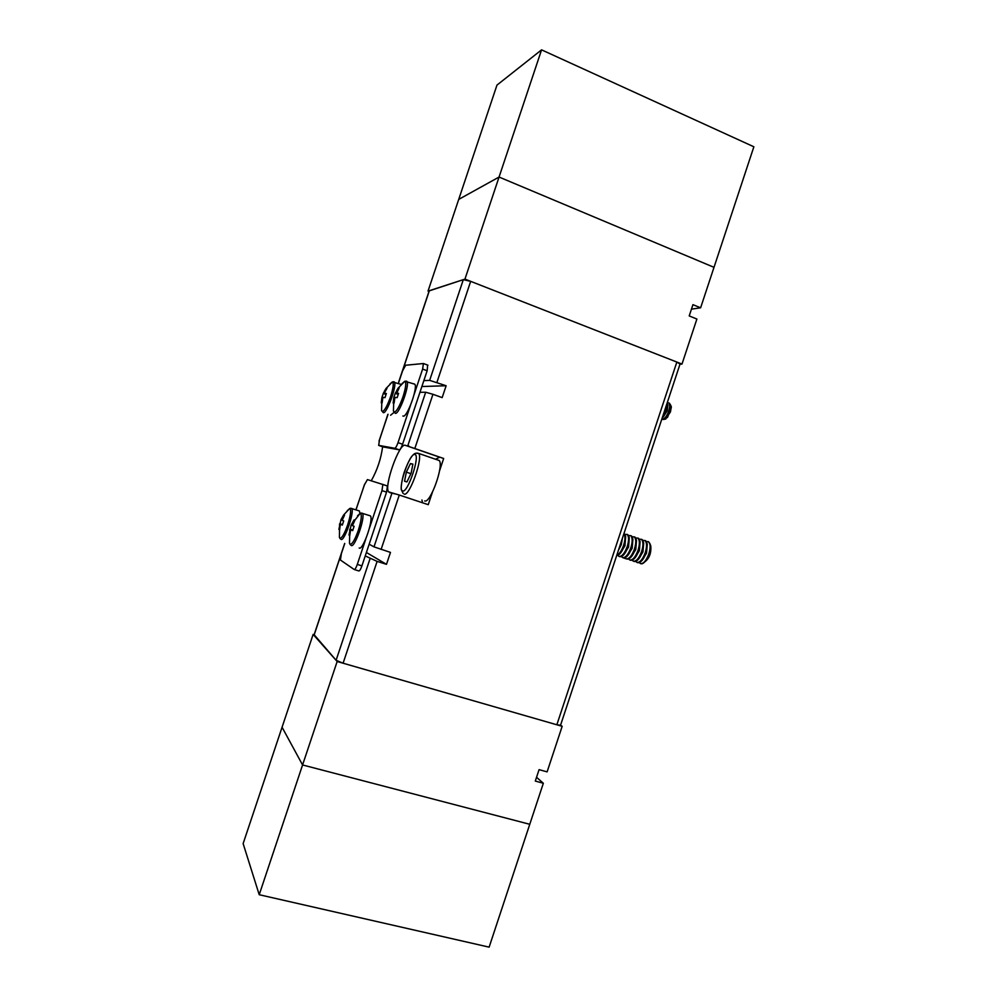 <?xml version="1.0" encoding="UTF-8"?>
<svg xmlns="http://www.w3.org/2000/svg" width="997" height="997" viewBox="0 0 997 997"><rect width="100%" height="100%" fill="white"/><g stroke="black" fill="none" stroke-linecap="round" stroke-linejoin="round"><path stroke-width="1.5" d="M640.61 563.666L641.619 563.779C646.156 563.729 652.15 548.973 649.845 543.502L648.112 541.533M639.301 562.62L640.56 563.654C643.551 563.841 646.305 560.588 648.835 553.883C650.605 547.901 650.53 543.888 648.623 541.832L646.442 541.57M642.143 560.351L646.53 553.148L647.277 544.424M637.768 562.719L639.451 562.557C642.031 561.236 644.224 558.021 646.031 552.924L647.153 543.564L645.109 540.511M635.75 561.411L636.996 562.458C639.974 562.632 642.729 559.379 645.258 552.662C647.028 546.68 646.966 542.667 645.059 540.611L642.878 540.362M638.529 559.18L642.953 551.927L643.688 543.141M634.204 561.51L635.849 561.373C638.416 560.052 640.622 556.837 642.442 551.715L643.576 542.306L641.557 539.29M632.173 560.202L633.431 561.261C636.385 561.436 639.127 558.158 641.669 551.441C643.439 545.459 643.377 541.446 641.495 539.389L639.314 539.153M634.915 557.996L639.364 550.718L640.099 541.857M630.627 560.314L632.248 560.177C634.815 558.868 637.008 555.641 638.853 550.494L639.987 541.035L637.98 538.068M627.051 559.118L628.621 558.981L629.855 560.052C632.796 560.227 635.538 556.949 638.068 550.232C639.837 544.237 639.8 540.224 637.93 538.168L635.737 537.931M631.288 556.825L635.774 549.497L636.497 540.573M628.621 558.981C631.188 557.684 633.394 554.444 635.251 549.272L636.385 539.776L634.416 536.847M623.461 557.909L626.278 558.856C629.194 559.018 631.924 555.74 634.466 548.998C636.236 543.016 636.198 538.991 634.354 536.947L632.173 536.722M627.661 555.641L632.173 548.275L632.896 539.29M625.007 557.784C627.562 556.5 629.78 553.26 631.637 548.051L632.783 538.505L630.839 535.626M621.43 556.563L622.689 557.647C625.593 557.809 628.309 554.519 630.852 547.777C632.634 541.782 632.609 537.757 630.765 535.713L628.571 535.501M624.022 554.457L628.559 547.054L629.281 537.994M619.872 556.7L621.38 556.588C623.935 555.317 626.153 552.064 628.023 546.817L629.169 537.246L627.25 534.392M617.841 555.354L619.087 556.438C621.978 556.588 624.695 553.298 627.238 546.555C629.02 540.548 628.995 536.523 627.175 534.492L624.982 534.292M620.383 553.26L624.945 545.82L625.667 536.71M616.682 555.566L617.741 555.391C620.296 554.12 622.514 550.855 624.396 545.596L625.555 535.975L624.035 533.32M618.377 550.406L621.318 544.599L622.402 538.255M618.963 548.649L621.866 539.875M616.807 555.179C619.399 554.02 621.667 550.73 623.611 545.322C625.269 539.838 625.381 535.937 623.935 533.632M424.672 500.918C430.243 504.046 444.313 464.814 439.154 460.489L437.745 460.003M406.327 472.129L410.465 463.58L412.883 464.103L411.113 473.313L406.926 481.925L404.558 481.264L406.327 472.129L410.926 473.687M412.82 464.378L410.465 463.58M644.299 562.246C649.197 558.818 651.353 553.385 650.779 545.97L650.705 545.783M349.486 543.128L350.109 544.3C352.203 544.437 354.944 539.776 358.322 530.354C361.313 520.733 362.048 515.025 360.49 513.256L357.537 515.698M359.169 547.976C362.721 551.179 373.9 519.138 370.373 515.848L369.401 515.536M351.181 545.446C354.62 548.612 365.812 516.508 362.397 513.243L360.316 513.206L351.48 524.459L354.06 519.911L354.882 520.309L352.464 525.606L354.109 526.291L352.664 530.616L351.019 529.918L350.433 530.94L349.797 535.514L348.987 535.053L349.847 534.928M351.168 524.921L348.987 535.053M349.785 529.257L352.764 530.217M349.785 529.083L352.801 530.105M352.701 530.454L351.019 529.918M352.502 525.382L351.218 524.97M351.804 523.948L352.651 524.297M354.06 519.911L354.72 520.559M350.583 530.716L349.623 530.491M339.391 537.221L339.94 538.243C341.884 538.33 344.464 533.844 347.691 524.808C350.57 515.586 351.305 510.14 349.897 508.482L347.292 510.601M359.88 513.268L359.369 510.95L358.509 510.663M340.962 539.34C344.127 542.293 354.857 511.424 351.692 508.445L349.735 508.433L343.741 514.863L344.501 515.225L342.158 520.297L343.703 520.945L342.32 525.083L340.775 524.434L340.214 525.407L339.616 529.806L338.88 529.382L339.653 529.257M340.999 519.699L338.88 529.382M344.339 515.461L343.741 514.863L341.049 519.574M339.641 523.824L342.42 524.721M339.678 523.674L342.445 524.621M342.357 524.933L340.775 524.434M342.208 520.098L341.011 519.711M341.572 518.727L342.357 519.051M340.351 525.207L339.478 525.008M381.515 410.353L382.35 411.549C384.58 410.752 387.322 405.816 390.575 396.719C393.329 387.908 393.94 382.973 392.407 381.901L389.977 383.957M390.6 415.226L394.027 412.409M384.344 391.347L386.101 388.344L386.986 388.319L384.83 392.157L384.705 393.242L386.375 393.503L384.992 397.641L383.322 397.354L382.723 398.439L382.125 402.838L381.253 402.813L382.138 402.701M381.901 397.629L381.253 402.813M383.122 397.753L381.988 397.354L383.247 393.541L386.013 394.426M383.845 392.332L383.247 393.541M386.088 394.214L383.359 393.254M384.705 393.242L386.25 393.803M383.945 392.17L384.805 392.569M382.686 398.65L381.851 398.439M393.379 410.801L394.313 412.172C396.719 411.362 399.635 406.203 403.037 396.706C405.904 387.534 406.489 382.387 404.807 381.253L402.053 383.621M402.863 415.998L403.262 416.135C407.25 417.344 418.117 387.21 414.764 384.181L413.867 383.857M396.582 390.737L398.214 387.983L399.174 387.945L396.806 393.08L398.588 393.366L397.142 397.666L395.373 397.379L394.737 398.501L394.114 403.087L393.154 403.075L394.114 402.95M393.803 397.666L393.154 403.075M393.827 397.417L395.198 393.404L398.202 394.363M395.809 392.232L395.198 393.404M393.915 397.379L395.148 397.803M398.289 394.139L395.348 393.105M396.806 393.08L398.451 393.69M395.971 391.971L396.906 392.407M394.687 398.738L393.79 398.501M666.993 403.473L666.195 410.103L662.631 416.671M667.28 402.589L666.956 410.39L662.158 418.079M667.89 404.745L667.255 410.714L663.229 417.132M667.367 402.726L668.775 402.95C669.996 404.296 669.984 407 668.75 411.063C666.843 416.148 664.725 418.902 662.394 419.313L661.796 419.164M668.75 402.925L670.37 405.019L669.523 411.362C667.928 415.724 666.046 418.441 663.865 419.488L662.369 419.313M670.445 405.742L669.81 411.674L665.797 418.079M664.351 419.263L665.747 419.039L670.483 411.836L671.317 406.651L670.183 404.271M671.33 407.673L667.504 417.494M387.895 414.278L379.059 441.285M371.27 480.803C377.302 469.923 381.078 458.583 382.611 446.768M364.603 484.168L356.054 509.716M366.398 552.488L386.487 564.339L390.475 552.4L374 546.867L369.164 544.2M421.881 386.524L446.133 385.739L442.17 397.616L432.947 394.289L414.827 448.525L405.081 445.248C399.024 443.179 383.621 487.01 388.668 491.907L399.286 495.035L381.116 549.422M432.947 394.289L425.682 392.232L419.936 392.307M423.837 380.655L429.657 380.368L446.133 385.739M429.184 290.887L463.318 279.646L470.671 281.353L676.851 362.061L680.029 364.079L560.538 725.255L556.849 724.782L676.851 362.061M414.827 448.525L443.665 458.495L439.527 470.896M432.399 492.256L428.249 504.681L399.286 495.035M386.487 564.339L377.115 561.386L343.093 663.217L556.849 724.782M439.802 457.162L435.776 459.106M421.918 499.995L422.616 502.8M364.69 484.118L355.966 509.679M365.251 555.915L377.115 561.386M344.75 543.502L314.005 635.388L336.089 660.301L370.012 558.794M343.093 663.217L336.089 660.301M314.13 634.703L337.16 661.497L562.171 726.314L560.576 725.168M536.548 777.299L543.34 783.256L529.768 824.295L302.577 764.961L529.768 824.295L489.128 947.15L259.22 894.72L302.577 764.961L282.064 727.224L302.577 764.961L337.16 661.497M562.171 726.314L547.116 771.865L539.078 769.647L535.302 781.062L543.34 783.256M313.133 634.404L243.131 843.599L259.22 894.72M679.991 364.179L681.998 364.067L464.951 279.11L428.025 291.112L428.984 291.485M691.444 309.157L700.617 307.799L714.002 267.333L499.061 177.042L458.707 199.412L499.061 177.042L714.002 267.333L753.869 146.783L541.57 49.85L464.951 279.11M681.998 364.067L696.891 319.04L689.214 315.937L692.94 304.658L700.617 307.799M428.025 291.112L496.967 85.106L541.57 49.85M414.042 394.737L422.616 369.089L423.413 363.531L405.679 365.226L402.589 370.834L398.414 383.322M388.032 414.328L379.521 439.789L378.673 445.36L394.762 448.276C395.659 448.052 396.744 446.182 398.015 442.656L410.502 405.293M383.085 446.93L399.311 449.834C400.233 449.622 401.317 447.765 402.589 444.238L427.152 370.747L427.651 365.064M341.323 553.908L340.413 560.027L354.222 569.511C355.007 569.623 356.041 567.929 357.3 564.414L365.911 538.654M369.463 528.061L381.976 490.611L382.848 484.492L367.419 479.594L364.478 484.741M354.371 569.561L358.82 570.945C359.63 571.069 360.665 569.374 361.923 565.86L386.574 492.132L387.422 486.013L382.686 484.368M417.033 453.037L418.628 453.411C423.426 457.635 409.331 497.079 404.121 494.063M414.789 454.495C409.555 452.688 397.055 490.063 402.614 490.935C407.698 493.615 420.746 454.557 414.789 454.495M370.373 515.848L361.238 513.019M359.369 510.95L350.695 508.246M381.963 397.367L381.564 410.565L383.359 412.683C386.936 413.792 397.354 384.68 394.351 381.951L393.416 381.714M393.877 397.392L393.429 411.063L395.36 413.356C399.249 414.528 410.116 384.331 406.876 381.34L405.804 381.091M387.983 414.303L379.022 441.085M374 546.867L391.921 493.266M407.823 445.684L425.682 392.232M429.657 380.368L463.318 279.646M429.358 290.675L398.825 381.913M470.671 281.353L436.923 382.387M392.157 493.341L389.316 492.406M439.303 457.062L405.081 445.248M408.87 446.02L407.985 445.721M422.616 369.089L427.152 370.747M378.835 445.472L383.16 446.955M394.762 448.276L399.311 449.834M398.015 442.656L402.589 444.238M357.3 564.414L361.923 565.86M381.976 490.611L386.574 492.132M403.1 493.378L401.23 489.49C400.831 485.215 402.987 475.37 404.67 471.058C408.845 459.953 412.521 454.009 415.724 453.236L418.628 453.411L439.154 460.489M627.948 534.753L627.175 534.492M631.537 535.987L630.765 535.713M635.126 537.209L634.354 536.947M638.703 538.43L637.93 538.168M642.267 539.651L641.495 539.389M645.832 540.873L645.059 540.611M650.779 545.97L649.845 543.502M350.321 544.786L349.511 543.253L349.773 529.245M340.139 538.716L339.416 537.321L339.628 523.886M343.579 515.1L341.335 519.113M401.243 384.418L392.407 381.901L386.225 388.307M414.764 384.181L404.807 381.253L398.339 387.945M668.775 402.95L669.535 403.249M429.233 290.738L398.713 381.938M394.388 493.814L388.668 491.907M344.675 543.44L313.93 635.288M423.413 363.531L427.937 365.189M382.848 484.492L387.422 486.013"/></g></svg>
